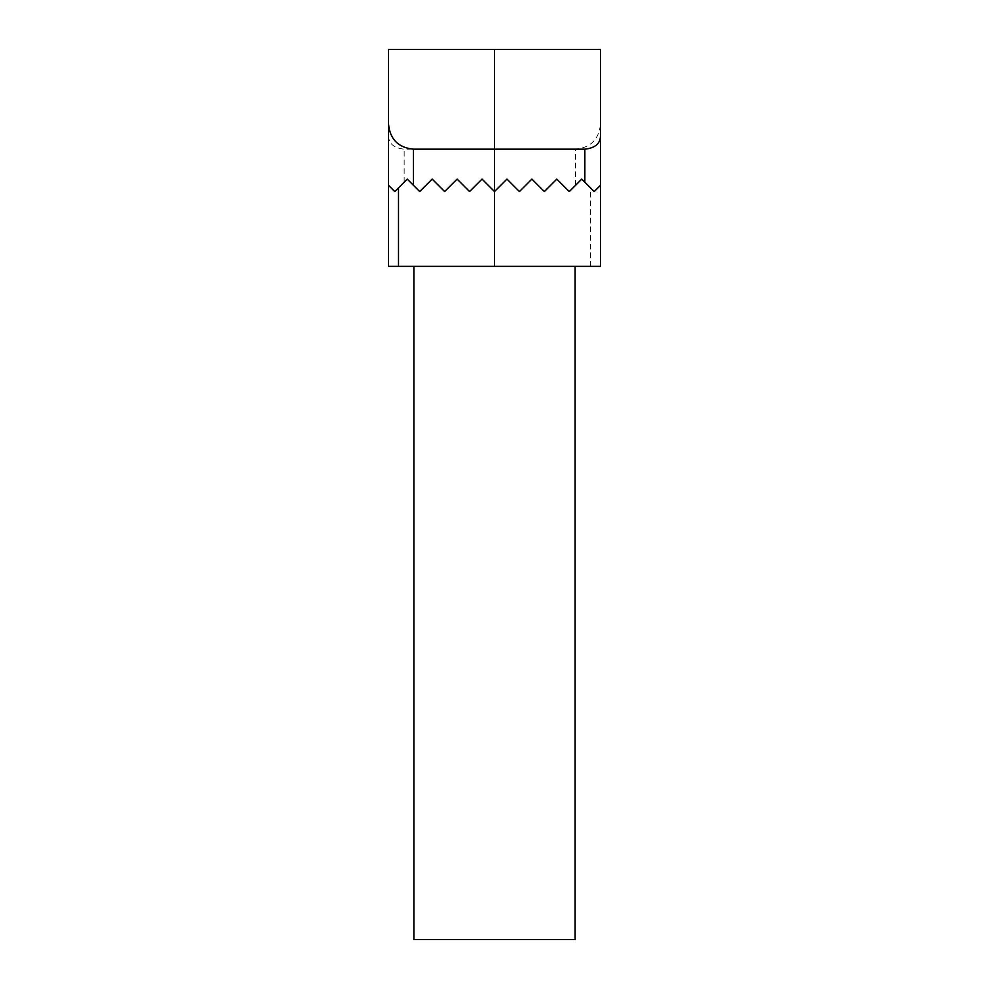 <?xml version="1.0" encoding="UTF-8"?>
<svg xmlns="http://www.w3.org/2000/svg" width="989" height="989" viewBox="0 0 989 989"><rect width="100%" height="100%" fill="white"/><g stroke="black" fill="none" stroke-linecap="round" stroke-linejoin="round"><path stroke-width="0.74" stroke-dasharray="4.95 3.71" d="M494.5 266.362L575.104 266.362L413.897 266.362L494.5 266.362L494.5 191.569L482.039 179.096L469.565 191.569L482.039 179.096L494.5 191.569L506.961 179.096L494.5 191.569L482.039 179.096L469.565 191.569L457.103 179.096L469.565 191.569L457.103 179.096L444.63 191.569L457.103 179.096L444.63 191.569L432.168 179.096L444.63 191.569L432.168 179.096L419.707 191.569L432.168 179.096L419.707 191.569L407.233 179.096L419.707 191.569L407.233 179.096L394.772 191.569L407.233 179.096L394.772 191.569L388.541 185.339L394.772 191.569L388.541 185.339L388.541 266.362L600.459 266.362L600.459 185.339L594.228 191.569L600.459 185.339L600.459 134.739M506.961 179.096L519.435 191.569L531.897 179.096L544.37 191.569L556.832 179.096L569.293 191.569L581.767 179.096L594.228 191.569L581.767 179.096L569.293 191.569L556.832 179.096L544.37 191.569L531.897 179.096L519.435 191.569L506.961 179.096L494.5 191.569L494.5 149.178L404.155 149.178C393.399 147.991 388.183 143.182 388.541 134.739L388.541 185.339M575.536 185.339L575.536 149.178C590.643 147.67 598.951 139.362 600.459 124.243L600.459 49.45L388.541 49.45L388.541 134.739M575.536 149.178L494.5 149.178L494.5 49.45M584.845 182.186L594.228 191.569L600.459 185.339M569.293 191.569L581.767 179.096M519.435 191.569L531.897 179.096M544.37 191.569L556.832 179.096M575.104 939.55L413.897 939.55M590.495 266.362L590.495 187.823M404.155 182.186L404.155 149.178"/><path stroke-width="1.48" d="M388.541 185.339L394.772 191.569L407.233 179.096L419.707 191.569L432.168 179.096L444.63 191.569L457.103 179.096L469.565 191.569L482.039 179.096L494.5 191.569L506.961 179.096L519.435 191.569L531.897 179.096L544.37 191.569L556.832 179.096L569.293 191.569L581.767 179.096L594.228 191.569L600.459 185.339L600.459 266.362L388.541 266.362L388.541 124.243C390.049 139.362 398.357 147.67 413.464 149.178L584.845 149.178C595.601 147.991 600.817 143.182 600.459 134.739L600.459 124.243M600.459 185.339L600.459 49.45L388.541 49.45L388.541 124.243M581.767 179.096L584.845 182.186L584.845 149.178M556.832 179.096L569.293 191.569M506.961 179.096L519.435 191.569M531.897 179.096L544.37 191.569M413.897 266.362L413.897 939.55L575.104 939.55L575.104 266.362M494.5 266.362L494.5 49.45M413.464 185.339L413.464 149.178M398.505 266.362L398.505 187.823"/></g></svg>
